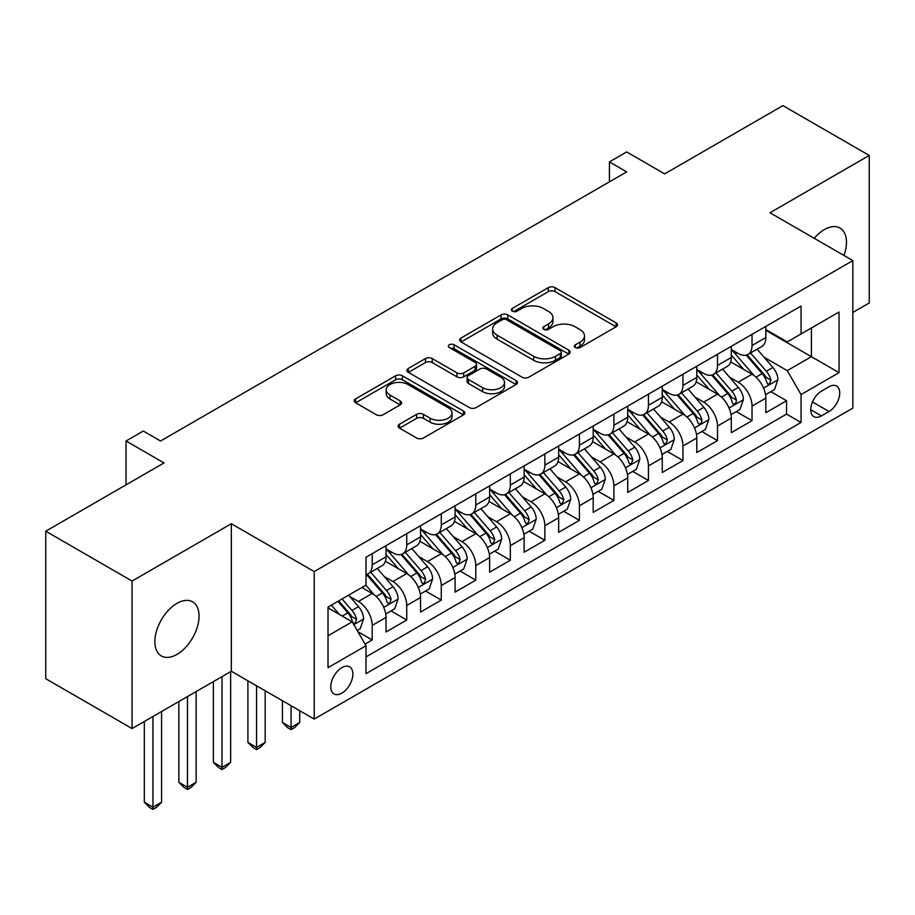 <?xml version="1.0" encoding="UTF-8"?>
<svg xmlns="http://www.w3.org/2000/svg" width="915" height="915" viewBox="0 0 915 915"><rect width="100%" height="100%" fill="white"/><g stroke="black" fill="none" stroke-linecap="round" stroke-linejoin="round"><path stroke-width="1.37" d="M575.341 347.563A3.351 1.933 0 0 0 580.087 347.563L616.092 326.769A4.792 2.768 0 0 0 617.499 324.814A4.792 2.768 0 0 0 616.092 322.858L555.085 287.642A4.792 2.768 0 0 0 548.314 287.642L512.297 308.435A3.351 1.933 0 0 0 511.313 309.796A3.351 1.933 0 0 0 512.297 311.169A3.351 1.933 0 0 0 517.044 311.169L521.71 308.481A15.338 8.853 0 0 1 543.396 308.481L548.474 311.42A15.338 8.853 0 0 1 552.969 317.677A15.338 8.853 0 0 1 548.474 323.933L543.819 326.632A3.351 1.933 0 0 0 542.835 327.993A3.351 1.933 0 0 0 543.819 329.366A3.351 1.933 0 0 0 548.565 329.366L553.22 326.678A15.338 8.853 0 0 1 574.917 326.678L579.996 329.617A15.338 8.853 0 0 1 584.491 335.874A15.338 8.853 0 0 1 579.996 342.13L575.341 344.829A3.351 1.933 0 0 0 574.357 346.19A3.351 1.933 0 0 0 575.341 347.563L575.341 344.829M176.961 654.408A31.247 18.048 120 0 0 197.377 626.867A31.247 18.048 120 0 0 192.585 601.818A31.247 18.048 120 0 0 176.961 603.374A31.247 18.048 120 0 0 156.545 630.904A31.247 18.048 120 0 0 161.337 655.952A31.247 18.048 120 0 0 176.961 654.408M843.996 255.479A31.247 18.048 120 0 0 839.993 228.041A31.247 18.048 120 0 0 824.358 229.596A31.247 18.048 120 0 0 814.224 238.289M341.833 693.181A15.624 9.024 120 0 0 352.035 679.41A15.624 9.024 120 0 0 349.644 666.886A15.624 9.024 120 0 0 341.833 667.664A15.624 9.024 120 0 0 331.619 681.435A15.624 9.024 120 0 0 334.021 693.947A15.624 9.024 120 0 0 341.833 693.181M399.523 424.217A4.792 2.768 0 0 0 398.116 426.173A4.792 2.768 0 0 0 399.523 428.129L416.645 438.01A4.792 2.768 0 0 0 423.416 438.01L463.413 414.93A4.792 2.768 0 0 0 464.82 412.974A4.792 2.768 0 0 0 463.413 411.007L402.406 375.791A4.792 2.768 0 0 0 395.623 375.791L355.638 398.883A4.792 2.768 0 0 0 354.231 400.839A4.792 2.768 0 0 0 355.638 402.794L376.305 414.735A4.792 2.768 0 0 0 383.088 414.735L400.198 404.853A4.792 2.768 0 0 0 401.605 402.886A4.792 2.768 0 0 0 400.198 400.93L389.95 395.017A12.821 7.4 0 0 1 386.199 389.779A12.821 7.4 0 0 1 394.113 382.939A12.821 7.4 0 0 1 408.079 384.552L448.247 407.735A12.821 7.4 0 0 1 451.999 412.974A12.821 7.4 0 0 1 444.084 419.802A12.821 7.4 0 0 1 430.107 418.201L423.416 414.335A4.792 2.768 0 0 0 416.645 414.335L399.523 424.217L399.523 428.129M852.849 312.427L869.25 302.957L869.25 155.436L782.931 105.602L664.667 173.873L626.683 151.947L609.424 161.909L626.683 171.883L160.56 440.996L143.289 431.034L126.03 440.996L126.03 484.859M132.069 581.048L132.069 728.557L231.335 671.244L231.335 523.735L132.069 581.048L45.75 531.203L164.014 462.933L126.03 440.996M231.335 523.735L314.211 571.578L852.849 260.592L852.849 408.113L314.211 719.087L314.211 571.578M869.25 155.436L769.984 212.749L852.849 260.592M522.042 377.163A4.792 2.768 0 0 0 528.824 377.163L568.81 354.071A4.792 2.768 0 0 0 570.217 352.115A4.792 2.768 0 0 0 568.81 350.159L507.814 314.932A4.792 2.768 0 0 0 501.031 314.932L461.034 338.024A4.792 2.768 0 0 0 459.639 339.98A4.792 2.768 0 0 0 461.034 341.935L522.042 377.163M450.683 348.295A3.351 1.933 0 0 1 454.092 348.764L454.092 344.772L516.117 380.583A4.792 2.768 0 0 1 517.513 382.539A4.792 2.768 0 0 1 516.117 384.494L476.12 407.587A4.792 2.768 0 0 1 469.338 407.587L408.342 372.371L408.342 368.448A4.792 2.768 0 0 0 406.935 370.415A4.792 2.768 0 0 0 408.342 372.371M408.342 368.448L425.452 358.577A4.792 2.768 0 0 1 432.235 358.577L456.974 372.851A4.792 2.768 0 0 0 463.745 372.851L475.102 366.297A4.792 2.768 0 0 0 476.509 364.342A4.792 2.768 0 0 0 475.102 362.386L449.345 347.517A3.351 1.933 0 0 1 448.361 346.144A3.351 1.933 0 0 1 450.432 344.36A3.351 1.933 0 0 1 454.092 344.772M132.069 728.557L45.75 678.724L45.75 531.203M365.051 644.091L372.211 639.951L357.891 631.682M349.736 596.477L358.406 601.475A19.535 11.277 60 0 1 372.211 625.402L386.027 617.431L386.027 631.979L406.74 620.015L391.037 610.946M384.266 576.542L392.935 581.54A19.535 11.277 60 0 1 406.74 605.467L420.557 597.495L420.557 612.043L441.27 600.08L425.567 591.01M418.796 556.606L427.465 561.604A19.535 11.277 60 0 1 441.27 585.531L455.087 577.559L455.087 592.108L475.8 580.144L460.085 571.074M453.314 536.67L461.984 541.669A19.535 11.277 60 0 1 475.8 565.596L489.616 557.624L489.616 572.172L510.33 560.209L494.615 551.139M487.844 516.735L496.513 521.733A19.535 11.277 60 0 1 510.33 545.66L524.135 537.688L524.135 552.237L544.86 540.273L529.144 531.203M522.374 496.799L531.043 501.809A19.535 11.277 60 0 1 544.86 525.725L558.665 517.753L558.665 532.301L579.389 520.338L563.674 511.268M556.903 476.864L565.573 481.873A19.535 11.277 60 0 1 579.389 505.789L593.195 497.817L593.195 512.366L613.908 500.413L598.204 491.344M591.433 456.928L600.103 461.938A19.535 11.277 60 0 1 613.908 485.854L627.724 477.882L627.724 492.43L648.438 480.478L632.734 471.408M625.963 436.993L634.633 442.002A19.535 11.277 60 0 1 648.438 465.918L662.254 457.946L662.254 472.495L682.967 460.542L667.264 451.472M660.493 417.057L669.162 422.067A19.535 11.277 60 0 1 682.967 445.982L696.784 438.01L696.784 452.57L717.497 440.607L701.782 431.537M695.023 397.121L703.692 402.131A19.535 11.277 60 0 1 717.497 426.047L731.314 418.075L731.314 432.635L752.027 420.671L752.027 406.111A19.535 11.277 -120 0 0 738.211 382.196L729.541 377.186M736.312 411.601L752.027 420.671M386.027 617.431A19.535 11.277 -120 0 0 372.211 593.503L361.86 587.521M420.557 597.495A19.535 11.277 -120 0 0 406.74 573.568L385.387 561.238M455.087 577.559A19.535 11.277 -120 0 0 441.27 553.632L419.916 541.303M489.616 557.624A19.535 11.277 -120 0 0 475.8 533.697L454.446 521.367M524.135 537.688A19.535 11.277 -120 0 0 510.33 513.761L488.976 501.431M558.665 517.753A19.535 11.277 -120 0 0 544.86 493.826L523.506 481.496M593.195 497.817A19.535 11.277 -120 0 0 579.389 473.89L558.036 461.572M627.724 477.882A19.535 11.277 -120 0 0 613.908 453.954L592.565 441.636M662.254 457.946A19.535 11.277 -120 0 0 648.438 434.03L627.084 421.701M696.784 438.01A19.535 11.277 -120 0 0 682.967 414.095L661.614 401.765M731.314 418.075A19.535 11.277 -120 0 0 717.497 394.159L696.143 381.829M829.024 386.782L821.43 391.163A15.132 8.738 120 0 0 811.536 404.51A15.132 8.738 120 0 0 813.858 416.634A15.132 8.738 120 0 0 821.43 415.89L829.024 411.498A15.132 8.738 120 0 0 838.918 398.162A15.132 8.738 120 0 0 836.596 386.027A15.132 8.738 120 0 0 829.024 386.782M328.016 635.765L352.184 621.811L366 645.727L366 673.646L801.06 422.467L801.06 394.559L787.243 370.632L764.071 357.25M366 645.727L328.016 667.664L328.016 607.057L366 585.131L366 557.224L801.06 306.045L801.06 333.952L839.032 312.026L839.032 372.622L801.06 394.559M386.027 548.851L392.935 552.832A19.535 11.277 60 0 0 402.703 553.804L416.508 545.832A19.535 11.277 -120 0 0 420.557 536.888L420.557 525.725M420.557 528.916L427.465 532.896A19.535 11.277 60 0 0 437.221 533.868L451.038 525.896A19.535 11.277 -120 0 0 455.087 516.952L455.087 505.789M455.087 508.98L461.984 512.972A19.535 11.277 60 0 0 471.751 513.933L485.568 505.961A19.535 11.277 -120 0 0 489.616 497.017L489.616 485.854M489.616 489.045L496.513 493.036A19.535 11.277 60 0 0 506.281 493.997L520.097 486.025A19.535 11.277 -120 0 0 524.135 477.081L524.135 465.918M524.135 469.109L531.043 473.101A19.535 11.277 60 0 0 540.811 474.062L554.627 466.09A19.535 11.277 -120 0 0 558.665 457.145L558.665 445.982M558.665 449.174L565.573 453.165A19.535 11.277 60 0 0 575.341 454.126L589.146 446.154A19.535 11.277 -120 0 0 593.195 437.21L593.195 426.047M593.195 429.238L600.103 433.23A19.535 11.277 60 0 0 609.87 434.19L623.675 426.218A19.535 11.277 -120 0 0 627.724 417.274L627.724 406.111M627.724 409.302L634.633 413.294A19.535 11.277 60 0 0 644.4 414.255L658.205 406.283A19.535 11.277 -120 0 0 662.254 397.35L662.254 386.176M662.254 389.367L669.162 393.359A19.535 11.277 60 0 0 678.93 394.331L692.735 386.347A19.535 11.277 -120 0 0 696.784 377.415L696.784 366.252M696.784 369.431L703.692 373.423A19.535 11.277 60 0 0 713.448 374.395L727.265 366.412A19.535 11.277 -120 0 0 731.314 357.479L731.314 346.316M366 656.901L786.557 414.095L786.557 400.736L765.832 412.699L765.832 398.139A19.535 11.277 -120 0 0 752.027 374.224L730.673 361.894M731.314 349.507L738.211 353.487A19.535 11.277 -120 0 0 747.978 354.46A19.535 11.277 -120 0 0 752.027 345.515L752.027 334.352M747.978 354.46L761.795 346.488A19.535 11.277 -120 0 0 765.832 337.543L765.832 326.381M372.211 553.632L372.211 564.795A19.535 11.277 60 0 1 368.173 573.739A19.535 11.277 60 0 1 366 574.529M368.173 573.739L381.978 565.767A19.535 11.277 -120 0 0 386.027 556.823L386.027 545.66M406.74 533.697L406.74 544.86A19.535 11.277 60 0 1 402.703 553.804M441.27 513.761L441.27 524.924A19.535 11.277 60 0 1 437.221 533.868M475.8 493.826L475.8 504.988A19.535 11.277 60 0 1 471.751 513.933M510.33 473.89L510.33 485.053A19.535 11.277 60 0 1 506.281 493.997M544.86 453.954L544.86 465.117A19.535 11.277 60 0 1 540.811 474.062M579.389 434.019L579.389 445.193A19.535 11.277 60 0 1 575.341 454.126M613.908 414.095L613.908 425.258A19.535 11.277 60 0 1 609.87 434.19M648.438 394.159L648.438 405.322A19.535 11.277 60 0 1 644.4 414.255M682.967 374.224L682.967 385.387A19.535 11.277 60 0 1 678.93 394.331M717.497 354.288L717.497 365.451A19.535 11.277 60 0 1 713.448 374.395M717.497 426.047L717.497 440.607M682.967 445.982L682.967 460.542M648.438 465.918L648.438 480.478M613.908 485.854L613.908 500.413M579.389 505.789L579.389 520.338M544.86 525.725L544.86 540.273M510.33 545.66L510.33 560.209M475.8 565.596L475.8 580.144M441.27 585.531L441.27 600.08M406.74 605.467L406.74 620.015M372.211 625.402L372.211 639.951M352.184 621.811L328.016 607.857M787.243 370.632L811.411 356.678L811.411 327.97L839.032 312.026M765.832 330.361L839.032 372.622M765.832 329.572L787.243 341.924L801.06 333.952M231.335 671.244L314.211 719.087M609.424 161.909L609.424 181.845M770.842 391.666L786.557 400.736M786.557 414.095L801.06 422.467M576.679 348.043L579.996 346.122A15.338 8.853 0 0 0 584.491 339.865L584.491 335.874M552.969 317.677L552.969 321.668A15.338 8.853 0 0 1 548.474 327.925L545.157 329.846M616.035 326.815L555.085 291.622A4.792 2.768 0 0 0 548.314 291.622L513.635 311.649M568.753 354.105L507.814 318.923A4.792 2.768 0 0 0 501.031 318.923L461.103 341.981M560.346 353.487A3.351 1.933 0 0 0 561.33 352.115A3.351 1.933 0 0 0 560.346 350.742L506.796 319.827A3.351 1.933 0 0 0 502.049 319.827L497.131 322.663A15.338 8.853 0 0 0 492.636 328.931A15.338 8.853 0 0 0 497.131 335.187L533.731 356.324A15.338 8.853 0 0 0 555.428 356.324L560.346 353.487L560.346 357.468A3.351 1.933 0 0 0 561.33 356.107L561.33 352.115M492.636 328.931L492.636 332.911A15.338 8.853 0 0 0 497.131 339.179L497.131 335.187M560.346 357.468L555.428 360.304A15.338 8.853 0 0 1 533.731 360.304L497.131 339.179M408.399 372.405L425.452 362.557L425.452 358.577M476.509 364.342L476.509 368.333A4.792 2.768 0 0 1 475.102 370.289L463.745 376.843A4.792 2.768 0 0 1 456.974 376.843L432.235 362.557A4.792 2.768 0 0 0 425.452 362.557M454.092 348.764L516.049 384.54M482.64 387.674A12.821 7.4 0 0 0 496.616 389.287A12.821 7.4 0 0 0 504.531 382.447A12.821 7.4 0 0 0 500.779 377.209L486.631 369.042A4.792 2.768 0 0 0 479.849 369.042L468.491 375.596A4.792 2.768 0 0 0 467.096 377.552A4.792 2.768 0 0 0 468.491 379.508L482.64 387.674L482.64 391.666A12.821 7.4 0 0 0 496.616 393.267A12.821 7.4 0 0 0 504.531 386.427L504.531 382.447M467.096 377.552L467.096 381.544A4.792 2.768 0 0 0 468.491 383.499L468.491 379.508M482.64 391.666L468.491 383.499M451.999 412.974L451.999 416.954A12.821 7.4 0 0 1 444.084 423.794A12.821 7.4 0 0 1 430.107 422.192L423.416 418.327A4.792 2.768 0 0 0 416.645 418.327L399.592 428.174M386.199 389.779L386.199 393.77A12.821 7.4 0 0 0 389.95 398.997L389.95 395.017M400.141 404.887L389.95 398.997M463.345 414.964L402.406 379.782A4.792 2.768 0 0 0 395.623 379.782L355.695 402.829M765.546 394.72L774.467 389.573L777.922 379.599A12.936 7.469 -120 0 0 772.878 367.453L757.105 349.187M753.949 375.482L735.237 353.819A37.355 21.571 -120 0 0 731.314 349.713M743.689 369.408L733.224 357.285A31.007 17.9 -120 0 0 731.314 355.203M746.217 355.157L762.184 373.629A12.936 7.469 60 0 1 766.793 382.55L767.731 384.083L769.481 383.831L770.933 380.16A12.936 7.469 -120 0 0 766.324 371.238L750.54 352.973M747.155 354.86L764.311 374.704A6.588 3.809 60 0 1 765.969 377.289L770.933 380.16M731.016 414.655L739.938 409.508L743.392 399.535A12.936 7.469 -120 0 0 738.359 387.388L722.576 369.122M719.419 395.417L700.707 373.755A37.355 21.571 -120 0 0 696.784 369.649M709.159 389.344L698.694 377.22A31.007 17.9 -120 0 0 696.784 375.139M711.698 375.093L727.654 393.564A12.936 7.469 60 0 1 732.263 402.486L733.201 404.018L734.951 403.767L736.129 402.348L736.403 400.084A12.936 7.469 -120 0 0 731.794 391.174L716.022 372.908M712.636 374.795L729.781 394.64A6.588 3.809 60 0 1 731.44 397.224L736.403 400.084M696.487 434.591L705.408 429.444L708.862 419.47A12.936 7.469 -120 0 0 703.829 407.324L688.046 389.058M684.889 415.353L666.177 393.69A37.355 21.571 -120 0 0 662.254 389.584M674.63 409.279L664.164 397.156A31.007 17.9 -120 0 0 662.254 395.074M677.169 395.028L693.124 413.5A12.936 7.469 60 0 1 697.733 422.421L698.671 423.954L700.421 423.702L701.599 422.284L701.874 420.019A12.936 7.469 -120 0 0 697.264 411.11L681.492 392.844M678.106 394.731L695.251 414.575A6.588 3.809 60 0 1 696.91 417.16L701.874 420.019M661.968 454.526L670.889 449.379L674.332 439.406A12.936 7.469 -120 0 0 669.3 427.259L653.516 408.994M650.359 435.288L631.647 413.626A37.355 21.571 -120 0 0 627.724 409.52M640.1 429.204L629.634 417.091A31.007 17.9 -120 0 0 627.724 415.01M642.639 414.964L658.594 433.435A12.936 7.469 60 0 1 663.203 442.345L664.153 443.889L665.891 443.638L667.355 439.955A12.936 7.469 -120 0 0 662.735 431.045L646.962 412.779M643.577 414.655L660.721 434.511A6.588 3.809 60 0 1 662.38 437.096L667.355 439.955M627.438 474.462L636.36 469.315L639.802 459.341A12.936 7.469 -120 0 0 634.77 447.195L618.998 428.929M615.829 455.224L597.118 433.561A37.355 21.571 -120 0 0 593.195 429.455M605.57 449.139L595.105 437.027A31.007 17.9 -120 0 0 593.195 434.945M608.109 434.9L624.064 453.371A12.936 7.469 60 0 1 628.674 462.281L629.623 463.825L631.373 463.573L632.825 459.89A12.936 7.469 -120 0 0 628.205 450.981L612.432 432.715M609.047 434.591L626.192 454.446A6.588 3.809 60 0 1 627.85 457.02L632.825 459.89M592.909 494.397L601.83 489.239L605.284 479.277A12.936 7.469 -120 0 0 600.24 467.13L584.468 448.865M581.3 475.16L562.599 453.497A37.355 21.571 -120 0 0 558.665 449.391M571.04 469.075L560.575 456.962A31.007 17.9 -120 0 0 558.665 454.881M573.579 454.835L589.535 473.307A12.936 7.469 60 0 1 594.155 482.216L595.093 483.749L596.843 483.509L598.296 479.826A12.936 7.469 -120 0 0 593.675 470.916L577.903 452.651M574.517 454.526L591.662 474.382A6.588 3.809 60 0 1 593.32 476.955L598.296 479.826M558.379 514.333L567.3 509.175L570.754 499.213A12.936 7.469 -120 0 0 565.71 487.066L549.938 468.8M546.781 495.095L528.069 473.432A37.355 21.571 -120 0 0 524.135 469.326M536.51 489.01L526.045 476.898A31.007 17.9 -120 0 0 524.135 474.816M539.049 474.771L555.005 493.242A12.936 7.469 60 0 1 559.625 502.152L560.563 503.685L562.313 503.444L563.766 499.762A12.936 7.469 -120 0 0 559.157 490.852L543.373 472.586M539.987 474.462L557.132 494.317A6.588 3.809 60 0 1 558.802 496.891L563.766 499.762M523.849 534.269L532.77 529.11L536.224 519.148A12.936 7.469 -120 0 0 531.18 507.001L515.408 488.736M512.251 515.031L493.54 493.368A37.355 21.571 -120 0 0 489.616 489.262M501.992 508.946L491.527 496.834A31.007 17.9 -120 0 0 489.616 494.752M504.52 494.706L520.475 513.178A12.936 7.469 60 0 1 525.096 522.088L526.034 523.62L527.783 523.38L529.236 519.697A12.936 7.469 -120 0 0 524.627 510.787L508.843 492.522M505.457 494.397L522.602 514.253A6.588 3.809 60 0 1 524.272 516.826L529.236 519.697M489.319 554.204L498.24 549.046L501.695 539.084A12.936 7.469 -120 0 0 496.651 526.926L480.878 508.66M477.722 534.966L459.01 513.304A37.355 21.571 -120 0 0 455.087 509.197M467.462 528.881L456.997 516.769A31.007 17.9 -120 0 0 455.087 514.688M469.99 514.63L485.957 533.113A12.936 7.469 60 0 1 490.566 542.023L491.504 543.556L493.254 543.316L494.706 539.633A12.936 7.469 -120 0 0 490.097 530.723L474.325 512.457M470.939 514.333L488.084 534.188A6.588 3.809 60 0 1 489.742 536.762L494.706 539.633M291.073 705.74L291.073 727.471L299.708 722.484L299.708 710.715M299.708 722.484L294.527 727.665L291.073 729.667L287.619 727.665L282.438 722.484L282.438 700.753M282.438 722.484L291.073 727.471L291.073 729.667M454.789 574.14L463.711 568.981L467.165 559.019A12.936 7.469 -120 0 0 462.132 546.861L446.348 528.596M443.192 554.902L424.48 533.239A37.355 21.571 -120 0 0 420.557 529.133M432.932 548.817L422.467 536.705A31.007 17.9 -120 0 0 420.557 534.623M435.471 534.566L451.427 553.049A12.936 7.469 60 0 1 456.036 561.959L456.974 563.491L458.724 563.251L460.176 559.568A12.936 7.469 -120 0 0 455.567 550.658L439.795 532.393M436.409 534.269L453.554 554.124A6.588 3.809 60 0 1 455.213 556.697L460.176 559.568M256.543 685.804L256.543 747.406L265.178 742.42L265.178 690.791M265.178 742.42L259.997 747.601L256.543 749.591L253.089 747.601L247.908 742.42L247.908 680.817M247.908 742.42L256.543 747.406L256.543 749.591M420.26 594.075L429.192 588.917L432.635 578.955A12.936 7.469 -120 0 0 427.602 566.797L411.819 548.531M408.662 574.826L389.95 553.175A37.355 21.571 -120 0 0 386.027 549.057M398.402 568.753L387.937 556.64A31.007 17.9 -120 0 0 386.027 554.559M400.942 554.501L416.897 572.984A12.936 7.469 60 0 1 421.506 581.894L422.456 583.427L424.194 583.187L425.658 579.504A12.936 7.469 -120 0 0 421.037 570.583L405.265 552.317M401.879 554.204L419.024 574.06A6.588 3.809 60 0 1 420.683 576.633L425.658 579.504M222.013 676.631L222.013 767.342L230.649 762.355L230.649 671.644M230.649 762.355L225.467 767.536L222.013 769.526L218.559 767.536L213.389 762.355L213.389 681.618M213.389 762.355L222.013 767.342L222.013 769.526M385.741 613.999L394.662 608.852L398.105 598.89A12.936 7.469 -120 0 0 393.073 586.732L377.3 568.467M374.132 594.761L365.874 585.2M363.873 588.688L362.534 587.133M366.412 574.437L382.367 592.92A12.936 7.469 60 0 1 386.976 601.83L387.926 603.362L389.676 603.111L391.128 599.439A12.936 7.469 -120 0 0 386.507 590.518L370.735 572.252M367.35 574.14L384.494 593.995A6.588 3.809 60 0 1 386.153 596.569L391.128 599.439M187.483 696.567L187.483 787.277L196.119 782.291L196.119 691.58M196.119 782.291L190.938 787.472L187.483 789.462L184.041 787.472L178.86 782.291L178.86 701.553M178.86 782.291L187.483 787.277L187.483 789.462M357.193 630.481L360.133 628.788L363.587 618.814A12.936 7.469 -120 0 0 358.543 606.668L348.615 595.173M339.339 614.388L331.344 605.135M329.343 608.624L328.016 607.091M337.91 601.349L347.837 612.844A12.936 7.469 60 0 1 352.458 621.765L353.396 623.298L355.146 623.046L356.598 619.375A12.936 7.469 -120 0 0 351.978 610.454L342.05 598.959M338.71 600.892L349.965 613.919A6.588 3.809 60 0 1 351.623 616.504L356.598 619.375M152.965 716.502L152.965 807.213L161.589 802.226L161.589 711.515M161.589 802.226L156.408 807.407L152.965 809.398L149.511 807.407L144.33 802.226L144.33 721.489M144.33 802.226L152.965 807.213L152.965 809.398M358.406 601.475L372.211 593.503M392.935 581.54L406.74 573.568M427.465 561.604L441.27 553.632M461.984 541.669L475.8 533.697M496.513 521.733L510.33 513.761M531.043 501.809L544.86 493.826M565.573 481.873L579.389 473.89M600.103 461.938L613.908 453.954M634.633 442.002L648.438 434.03M669.162 422.067L682.967 414.095M703.692 402.131L717.497 394.159M738.211 382.196L752.027 374.224M752.027 345.515L765.832 337.543M372.211 564.795L386.027 556.823M406.74 544.86L420.557 536.888M441.27 524.924L455.087 516.952M475.8 504.988L489.616 497.017M510.33 485.053L524.135 477.081M544.86 465.117L558.665 457.145M579.389 445.193L593.195 437.21M613.908 425.258L627.724 417.274M648.438 405.322L662.254 397.35M682.967 385.387L696.784 377.415M717.497 365.451L731.314 357.479M752.027 406.111L765.832 398.139M812.463 401.937L829.024 411.498M810.724 409.703L821.43 415.89M579.996 346.122L579.996 342.13M543.819 329.366L543.819 326.632M548.474 327.925L548.474 323.933M512.297 311.169L512.297 308.435M548.314 291.622L548.314 287.642M555.085 291.622L555.085 287.642M616.092 326.769L616.092 322.858M461.034 341.935L461.034 338.024M501.031 318.923L501.031 314.932M507.814 318.923L507.814 314.932M568.81 354.071L568.81 350.159M533.731 360.304L533.731 356.324M555.428 360.304L555.428 356.324M432.235 362.557L432.235 358.577M456.974 376.843L456.974 372.851M463.745 376.843L463.745 372.851M475.102 370.289L475.102 366.297M516.117 384.494L516.117 380.583M416.645 418.327L416.645 414.335M423.416 418.327L423.416 414.335M430.107 422.192L430.107 418.201M400.198 404.853L400.198 400.93M355.638 402.794L355.638 398.883M395.623 379.782L395.623 375.791M402.406 379.782L402.406 375.791M463.413 414.93L463.413 411.007M763.579 388.086L777.842 379.851M735.237 353.819L737.01 352.79M766.324 371.238L772.878 367.453M756.007 377.197L762.184 373.629M729.049 408.021L743.312 399.786M700.707 373.755L702.491 372.725M731.794 391.174L738.359 387.388M721.477 397.133L727.654 393.564M694.519 427.957L708.782 419.722M666.177 393.69L667.961 392.661M697.264 411.11L703.829 407.324M686.948 417.068L693.124 413.5M659.99 447.893L674.252 439.657M631.647 413.626L633.432 412.596M662.735 431.045L669.3 427.259M652.418 437.004L658.594 433.435M625.46 467.828L639.722 459.593M597.118 433.561L598.902 432.532M628.205 450.981L634.77 447.195M617.888 456.94L624.064 453.371M590.93 487.764L605.192 479.529M562.599 453.497L564.372 452.468M593.675 470.916L600.24 467.13M583.37 476.875L589.535 473.307M556.4 507.699L570.663 499.464M528.069 473.432L529.842 472.403M559.157 490.852L565.71 487.066M548.84 496.799L555.005 493.242M521.87 527.635L536.133 519.4M493.54 493.368L495.312 492.339M524.627 510.787L531.18 507.001M514.31 516.735L520.475 513.178M487.352 547.57L501.614 539.335M459.01 513.304L460.783 512.274M490.097 530.723L496.651 526.926M479.78 536.67L485.957 533.113M452.822 567.494L467.085 559.271M424.48 533.239L426.264 532.21M455.567 550.658L462.132 546.861M445.25 556.606L451.427 553.049M418.292 587.43L432.555 579.195M389.95 553.175L391.734 552.145M421.037 570.583L427.602 566.797M410.721 576.542L416.897 572.984M383.762 607.366L398.025 599.131M386.507 590.518L393.073 586.732M376.191 596.477L382.367 592.92M353.831 624.648L363.495 619.066M351.978 610.454L358.543 606.668M342.256 616.07L347.837 612.844"/></g></svg>
